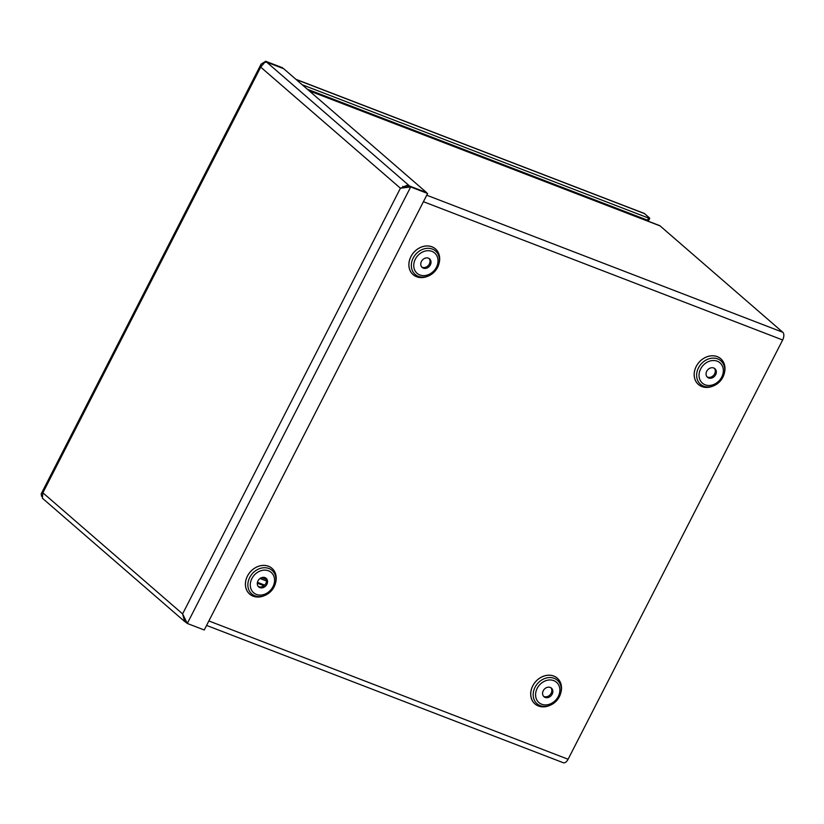 <?xml version="1.0" encoding="UTF-8"?>
<svg xmlns="http://www.w3.org/2000/svg" width="824" height="824" viewBox="0 0 824 824"><rect width="100%" height="100%" fill="white"/><g stroke="black" fill="none" stroke-linecap="round" stroke-linejoin="round"><path stroke-width="1.24" d="M645.254 219.308A6.314 1.02 -152.9 0 1 647.015 220.575L647.376 220.883M308.949 90.609L659.519 225.56A6.17 3.337 111.1 0 1 660.076 225.9L782.8 332.278A6.17 3.337 111.1 0 1 782.656 339.982L423.423 201.695M208.874 620.956L568.107 759.244L782.656 339.982M568.107 759.244A6.17 3.337 111.1 0 1 563.255 762.725L206.587 625.426M545.169 697.423A5.686 4.686 130.9 0 0 551.761 694.848A5.686 4.686 130.9 0 0 551.441 688.143A5.686 4.686 130.9 0 0 544.18 689.358A5.686 4.686 130.9 0 0 543.995 696.723A5.686 4.686 130.9 0 0 545.169 697.423M543.531 696.239A5.686 4.686 130.9 0 0 544.149 696.548A5.686 4.686 130.9 0 0 550.504 694.302A5.686 4.686 130.9 0 0 550.896 687.741M708.63 377.979A5.686 4.686 130.9 0 0 715.232 375.414A5.686 4.686 130.9 0 0 714.913 368.699A5.686 4.686 130.9 0 0 707.641 369.924A5.686 4.686 130.9 0 0 707.466 377.289A5.686 4.686 130.9 0 0 708.63 377.979M706.992 376.795A5.686 4.686 130.9 0 0 707.61 377.104A5.686 4.686 130.9 0 0 713.975 374.858A5.686 4.686 130.9 0 0 714.356 368.307M423.34 268.161A5.686 4.686 130.9 0 0 429.932 265.586A5.686 4.686 130.9 0 0 429.613 258.87A5.686 4.686 130.9 0 0 422.352 260.096A5.686 4.686 130.9 0 0 422.176 267.46A5.686 4.686 130.9 0 0 423.34 268.161M421.703 266.976A5.686 4.686 130.9 0 0 422.321 267.275A5.686 4.686 130.9 0 0 428.676 265.04A5.686 4.686 130.9 0 0 429.067 258.478M259.869 587.605A5.686 4.686 130.9 0 0 266.471 585.03A5.686 4.686 130.9 0 0 266.152 578.314A5.686 4.686 130.9 0 0 258.88 579.54A5.686 4.686 130.9 0 0 258.705 586.904A5.686 4.686 130.9 0 0 259.869 587.605M258.231 586.42A5.686 4.686 130.9 0 0 258.86 586.719A5.686 4.686 130.9 0 0 265.215 584.474A5.686 4.686 130.9 0 0 265.606 577.923M403.369 187.8A6.17 3.337 -68.9 0 0 402.823 186.317M426.585 192.589L409.641 186.049L427.625 193.475L204.249 629.989L187.295 623.469L182.598 613.901L184.7 621.554L42.374 498.19M427.625 193.475L410.671 186.955L400.423 188.222L260.703 67.115L264.803 62.305L266.719 62.171L265.688 61.275L261.084 64.169L260.703 67.115L42.879 492.793L182.598 613.901L400.423 188.222L406.798 185.39L403.77 187.769M41.519 496.295L41.2 493.844L42.879 492.793L42.374 498.18M184.185 618.196L183.979 620.822L187.295 623.469L410.671 186.955L406.798 185.39M186.265 622.553L185.822 621.049M426.585 192.579L283.672 68.701L266.698 62.171L282.642 67.805L265.688 61.275M404.749 187.697L405.593 187.573M404.708 187.707L409.652 186.07L266.719 62.171M295.929 79.32L644.018 213.323A6.17 3.337 111.1 0 1 644.574 213.653L649.487 217.917L648.591 218.082L302.171 84.738M648.591 218.082L647.51 220.183L648.684 220.399L649.755 218.298M647.51 220.183L307.373 89.239M549.845 705.396A17.047 14.059 -49.1 0 1 538.443 706.003A17.047 14.059 -49.1 0 1 532.191 687.02A17.047 14.059 -49.1 0 1 551.678 675.453A17.047 14.059 -49.1 0 1 560.856 692.706M538.463 705.983A17.005 14.039 130.9 0 0 549.062 705.704L549.896 705.375A15.532 12.813 130.9 0 0 560.835 692.757A15.532 12.813 130.9 0 0 551.822 677.709A15.532 12.813 130.9 0 0 534.426 688.576A15.532 12.813 130.9 0 0 540.214 705.632A15.532 12.813 130.9 0 0 549.896 705.375C555.572 702.924 559.218 698.721 560.835 692.757L561.041 691.882A17.005 14.039 130.9 0 0 551.174 675.402A17.005 14.039 130.9 0 0 532.119 687.309A17.005 14.039 130.9 0 0 538.463 705.983M541.677 704.232A13.431 11.083 130.9 0 0 559.867 690.049A13.431 11.083 130.9 0 0 541.615 683.014A13.431 11.083 130.9 0 0 541.677 704.232M713.316 385.951A17.047 14.059 -49.1 0 1 701.904 386.569A17.047 14.059 -49.1 0 1 695.662 367.586A17.047 14.059 -49.1 0 1 715.139 356.019A17.047 14.059 -49.1 0 1 724.317 373.262M264.556 595.567A17.047 14.059 -49.1 0 1 253.143 596.185A17.047 14.059 -49.1 0 1 246.901 577.202A17.047 14.059 -49.1 0 1 266.379 565.635A17.047 14.059 -49.1 0 1 275.556 582.877M428.027 276.133A17.047 14.059 -49.1 0 1 416.614 276.74A17.047 14.059 -49.1 0 1 410.362 257.757A17.047 14.059 -49.1 0 1 429.85 246.191A17.047 14.059 -49.1 0 1 439.027 263.433M701.935 386.538A17.005 14.039 130.9 0 0 712.533 386.26L713.368 385.931A15.532 12.813 130.9 0 0 724.306 373.313A15.532 12.813 130.9 0 0 715.284 358.265A15.532 12.813 130.9 0 0 697.887 369.131A15.532 12.813 130.9 0 0 703.686 386.188A15.532 12.813 130.9 0 0 713.368 385.931C719.043 383.479 722.689 379.277 724.306 373.313L724.512 372.438A17.005 14.039 130.9 0 0 714.635 355.968A17.005 14.039 130.9 0 0 695.58 367.864A17.005 14.039 130.9 0 0 701.935 386.538M705.148 384.798A13.431 11.083 130.9 0 0 723.338 370.604A13.431 11.083 130.9 0 0 705.076 363.58A13.431 11.083 130.9 0 0 705.148 384.798M416.635 276.72A17.005 14.039 130.9 0 0 427.234 276.431L428.068 276.112A15.532 12.813 130.9 0 0 439.017 263.484A15.532 12.813 130.9 0 0 429.994 248.446A15.532 12.813 130.9 0 0 412.597 259.313A15.532 12.813 130.9 0 0 418.396 276.37A15.532 12.813 130.9 0 0 428.068 276.112C433.743 273.661 437.389 269.448 439.017 263.484L439.213 262.619A17.005 14.039 130.9 0 0 429.345 246.139A17.005 14.039 130.9 0 0 410.29 258.036A17.005 14.039 130.9 0 0 416.635 276.72M419.859 274.969A13.431 11.083 130.9 0 0 438.038 260.786A13.431 11.083 130.9 0 0 419.787 253.751A13.431 11.083 130.9 0 0 419.859 274.969M253.174 596.154A17.005 14.039 130.9 0 0 263.773 595.876L264.607 595.546A15.532 12.813 130.9 0 0 275.546 582.929A15.532 12.813 130.9 0 0 266.533 567.88A15.532 12.813 130.9 0 0 249.126 578.747A15.532 12.813 130.9 0 0 254.925 595.804A15.532 12.813 130.9 0 0 264.607 595.546C270.282 593.095 273.928 588.892 275.546 582.929L275.752 582.053A17.005 14.039 130.9 0 0 265.874 565.583A17.005 14.039 130.9 0 0 246.819 577.48A17.005 14.039 130.9 0 0 253.174 596.154M256.388 594.413A13.431 11.083 130.9 0 0 274.577 580.22A13.431 11.083 130.9 0 0 256.315 573.195A13.431 11.083 130.9 0 0 256.388 594.413M261.63 577.645L266.389 579.468M266.543 581.033L259.993 578.51M257.448 582.311L264.679 585.102M263.948 585.74L257.304 583.186M660.076 225.9L309.206 90.836M426.739 195.206L782.8 332.278M644.574 213.653L296.187 79.547M261.074 64.169L41.2 493.844"/></g></svg>
